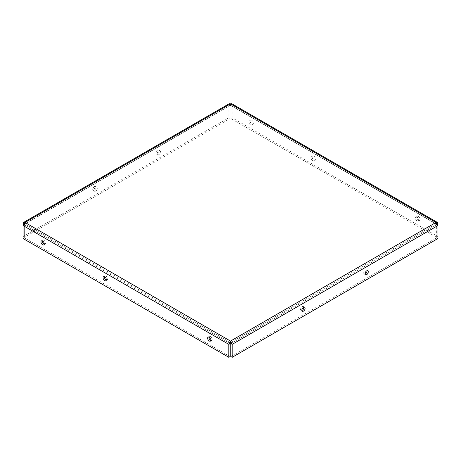 <?xml version="1.0" encoding="UTF-8"?>
<svg xmlns="http://www.w3.org/2000/svg" width="461" height="461" viewBox="0 0 461 461"><rect width="100%" height="100%" fill="white"/><g stroke="black" fill="none" stroke-linecap="round" stroke-linejoin="round"><path stroke-width="0.35" stroke-dasharray="2.31 1.73" d="M313.826 159.898A2.311 1.331 -120 0 0 314.978 160.013A2.311 1.331 -120 0 0 314.978 157.345A2.311 1.331 -120 0 0 312.667 156.008A2.311 1.331 -120 0 0 312.316 157.858A2.311 1.331 -120 0 0 313.826 159.898M312.535 160.641A2.311 1.331 60 0 1 311.025 158.607A2.311 1.331 60 0 1 311.377 156.752A2.311 1.331 60 0 1 313.687 158.088A2.311 1.331 60 0 1 313.687 160.756A2.311 1.331 60 0 1 312.535 160.641M106.301 280.034A2.311 1.331 -120 0 0 107.142 280.006A2.311 1.331 -120 0 0 107.142 277.338A2.311 1.331 -120 0 0 104.831 276.001A2.311 1.331 -120 0 0 104.382 276.715M418.386 220.266A2.311 1.331 -120 0 0 419.539 220.381A2.311 1.331 -120 0 0 419.539 217.713A2.311 1.331 -120 0 0 417.228 216.376A2.311 1.331 -120 0 0 416.877 218.226A2.311 1.331 -120 0 0 418.386 220.266M417.096 221.009A2.311 1.331 60 0 1 415.586 218.975A2.311 1.331 60 0 1 415.943 217.119A2.311 1.331 60 0 1 418.254 218.456A2.311 1.331 60 0 1 418.254 221.124A2.311 1.331 60 0 1 417.096 221.009M210.861 340.402A2.311 1.331 -120 0 0 211.708 340.374A2.311 1.331 -120 0 0 211.708 337.706A2.311 1.331 -120 0 0 209.398 336.369A2.311 1.331 -120 0 0 208.948 337.083M251.741 124.055A2.311 1.331 -120 0 0 252.893 124.165A2.311 1.331 -120 0 0 252.893 121.497A2.311 1.331 -120 0 0 250.582 120.165A2.311 1.331 -120 0 0 250.231 122.015A2.311 1.331 -120 0 0 251.741 124.055M250.45 124.798A2.311 1.331 60 0 1 248.94 122.759A2.311 1.331 60 0 1 249.292 120.909A2.311 1.331 60 0 1 251.602 122.246A2.311 1.331 60 0 1 251.602 124.914A2.311 1.331 60 0 1 250.45 124.798M44.216 244.192A2.311 1.331 -120 0 0 45.057 244.157A2.311 1.331 -120 0 0 45.057 241.489A2.311 1.331 -120 0 0 42.746 240.158A2.311 1.331 -120 0 0 42.303 240.873M366.962 270.74A2.311 1.331 120 0 0 366.512 270.025A2.311 1.331 120 0 0 364.732 270.647A2.311 1.331 120 0 0 363.723 272.97A2.311 1.331 120 0 0 364.202 274.03A2.311 1.331 120 0 0 365.043 274.059M157.178 153.726A2.311 1.331 -60 0 1 158.186 151.398A2.311 1.331 -60 0 1 159.967 150.782A2.311 1.331 -60 0 1 159.967 153.45A2.311 1.331 -60 0 1 157.656 154.781A2.311 1.331 -60 0 1 157.178 153.726M155.893 152.977A2.311 1.331 120 0 0 156.371 154.037A2.311 1.331 120 0 0 158.682 152.7A2.311 1.331 120 0 0 158.682 150.032A2.311 1.331 120 0 0 156.901 150.655A2.311 1.331 120 0 0 155.893 152.977M303.787 307.21A2.311 1.331 120 0 0 303.344 306.502A2.311 1.331 120 0 0 301.563 307.118A2.311 1.331 120 0 0 300.555 309.446A2.311 1.331 120 0 0 301.033 310.501A2.311 1.331 120 0 0 301.874 310.535M94.009 190.197A2.311 1.331 -60 0 1 95.018 187.869A2.311 1.331 -60 0 1 96.798 187.252A2.311 1.331 -60 0 1 96.798 189.92A2.311 1.331 -60 0 1 94.488 191.252A2.311 1.331 -60 0 1 94.009 190.197M92.719 189.454A2.311 1.331 120 0 0 93.197 190.508A2.311 1.331 120 0 0 95.508 189.177A2.311 1.331 120 0 0 95.508 186.509A2.311 1.331 120 0 0 93.727 187.126A2.311 1.331 120 0 0 92.719 189.454M230.5 103.846L230.5 105.333L24.341 224.363L230.5 105.333L435.956 223.954L230.5 342.575L25.044 223.954L24.341 224.363L24.341 237.334L230.114 118.535L228.823 117.786L228.823 104.814L229.284 103.673M230.5 105.333L230.886 105.557L230.114 105.557L230.114 118.535M230.114 105.557L228.823 104.814L23.05 223.614M24.341 224.363L23.586 223.925M230.114 356.584L24.341 237.778L24.341 224.807L25.044 223.954L25.044 222.467M230.114 343.606L24.341 224.807L23.05 225.55L23.05 236.591L228.823 117.786M24.341 237.334L23.05 236.591M24.341 237.778L23.05 238.527M231.716 103.673L232.177 104.814L232.177 117.786L437.95 236.591L437.95 225.55L436.659 224.807L436.659 237.778L230.886 356.584M435.956 222.467L435.956 223.954L436.659 224.363L230.886 105.557L230.886 118.535L436.659 237.334L437.95 236.591M230.886 343.606L436.659 224.807L435.956 223.954L436.659 224.363L436.659 237.334M436.659 224.363L437.414 223.925M230.886 105.557L232.177 104.814L437.95 223.614M230.886 118.535L232.177 117.786M436.659 237.778L437.95 238.527M313.687 160.756L314.978 160.013M311.377 156.752L312.667 156.008M105.851 280.749L107.142 280.006M103.541 276.744L104.831 276.001M418.254 221.124L419.539 220.381M415.943 217.119L417.228 216.376M210.418 341.117L211.708 340.374M208.107 337.112L209.398 336.369M251.602 124.914L252.893 124.165M249.292 120.909L250.582 120.165M43.772 244.906L45.057 244.157M41.461 240.901L42.746 240.158M367.803 270.774L366.512 270.025M365.492 274.773L364.202 274.03M159.967 150.782L158.682 150.032M157.656 154.781L156.371 154.037M304.629 307.245L303.344 306.502M302.318 311.244L301.033 310.501M96.798 187.252L95.508 186.509M94.488 191.252L93.197 190.508M230.195 105.252L24.577 223.965M436.423 223.965L230.805 105.252"/><path stroke-width="0.69" d="M104.382 276.715A2.311 1.331 -120 0 0 105.99 279.89A2.311 1.331 -120 0 0 106.301 280.034M104.699 280.634A2.311 1.331 60 0 1 103.189 278.6A2.311 1.331 60 0 1 103.541 276.744A2.311 1.331 60 0 1 105.851 278.081A2.311 1.331 60 0 1 105.851 280.749A2.311 1.331 60 0 1 104.699 280.634M208.948 337.083A2.311 1.331 -120 0 0 210.55 340.258A2.311 1.331 -120 0 0 210.861 340.402M209.259 341.002A2.311 1.331 60 0 1 207.75 338.968A2.311 1.331 60 0 1 208.107 337.112A2.311 1.331 60 0 1 210.418 338.449A2.311 1.331 60 0 1 210.418 341.117A2.311 1.331 60 0 1 209.259 341.002M42.303 240.873A2.311 1.331 -120 0 0 43.904 244.048A2.311 1.331 -120 0 0 44.216 244.192M42.614 244.791A2.311 1.331 60 0 1 41.104 242.751A2.311 1.331 60 0 1 41.461 240.901A2.311 1.331 60 0 1 43.772 242.238A2.311 1.331 60 0 1 43.772 244.906A2.311 1.331 60 0 1 42.614 244.791M365.014 273.719A2.311 1.331 -60 0 1 366.022 271.391A2.311 1.331 -60 0 1 367.803 270.774A2.311 1.331 -60 0 1 367.803 273.442A2.311 1.331 -60 0 1 365.492 274.773A2.311 1.331 -60 0 1 365.014 273.719M365.043 274.059A2.311 1.331 120 0 0 366.962 270.74M301.84 310.19A2.311 1.331 -60 0 1 302.848 307.862A2.311 1.331 -60 0 1 304.629 307.245A2.311 1.331 -60 0 1 304.629 309.913A2.311 1.331 -60 0 1 302.318 311.244A2.311 1.331 -60 0 1 301.84 310.19M301.874 310.535A2.311 1.331 120 0 0 303.787 307.21M23.667 222.381L229.284 103.673L230.5 103.846L25.044 222.467L23.667 222.386L23.05 223.614L23.05 225.55L25.044 222.467L230.5 341.082L228.823 344.355L228.823 357.327L23.05 238.527L23.05 225.55L228.823 344.355L230.114 343.606L230.114 356.584L228.823 357.327M23.586 223.925L23.05 223.614M230.5 342.575L230.886 343.606L230.886 356.584L232.177 357.327L232.177 344.355L230.5 341.082L230.114 343.606M230.5 341.082L435.956 222.467L230.5 103.846L231.716 103.673L437.333 222.381L435.956 222.467L437.95 225.55L437.95 223.614L437.333 222.386M437.414 223.925L437.95 223.614M230.886 343.606L232.177 344.355L437.95 225.55L437.95 238.527L232.177 357.327"/></g></svg>
